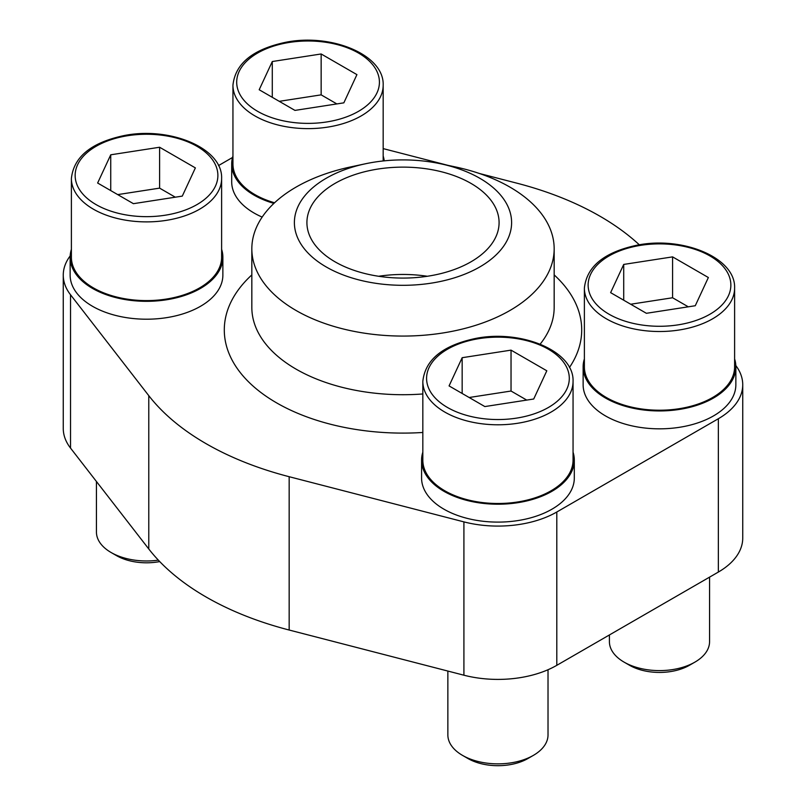 <?xml version="1.0" encoding="UTF-8"?>
<svg xmlns="http://www.w3.org/2000/svg" width="806" height="806" viewBox="0 0 806 806"><rect width="100%" height="100%" fill="white"/><g stroke="black" fill="none" stroke-linecap="round" stroke-linejoin="round"><path stroke-width="1.21" d="M70.172 255.935A83.25 48.068 0 0 0 63.261 275.118L63.261 428.439A83.25 48.068 0 0 0 70.525 448.086L148.778 548.977A278.544 160.817 0 0 0 289.163 630.03L463.913 675.206A83.25 48.068 0 0 0 556.805 665.323L718.358 572.058A83.25 48.068 0 0 0 742.739 538.065L742.739 384.744A83.25 48.068 0 0 0 735.828 365.561M639.339 244.823A278.544 160.817 0 0 0 516.837 183.164L479.328 173.461M447.854 165.321L383.172 148.606M232.521 157.482L218.507 165.583M63.261 275.118A83.25 48.068 0 0 0 70.525 294.764L148.778 395.655A278.544 160.817 0 0 0 289.163 476.709L463.913 521.885A83.25 48.068 0 0 0 556.805 512.001L718.358 418.727A83.25 48.068 0 0 0 742.739 384.744M71.391 249.286A76.368 44.088 0 0 0 70.142 257.235L70.142 275.118A76.368 44.088 0 0 0 92.509 306.29A76.368 44.088 0 0 0 175.728 315.851A76.368 44.088 0 0 0 222.869 275.118L222.869 257.235A76.368 44.088 0 0 0 221.62 249.286M232.944 156.011A76.368 44.088 0 0 0 231.695 163.961L231.695 181.844A76.368 44.088 0 0 0 254.061 213.026A76.368 44.088 0 0 0 262.162 217.086M584.38 358.902A76.368 44.088 0 0 0 583.131 366.861L583.131 384.744A76.368 44.088 0 0 0 605.497 415.916A76.368 44.088 0 0 0 688.717 425.477A76.368 44.088 0 0 0 735.858 384.744L735.858 366.861A76.368 44.088 0 0 0 734.609 358.902M422.828 452.176A76.368 44.088 0 0 0 421.578 460.125L421.578 478.018A76.368 44.088 0 0 0 443.945 509.19A76.368 44.088 0 0 0 527.164 518.752A76.368 44.088 0 0 0 574.305 478.018L574.305 460.125A76.368 44.088 0 0 0 573.056 452.176M378.659 276.267A96.085 55.473 180 0 1 427.341 276.267M479.792 178.267A108.598 62.697 180 0 1 467.964 272.851A108.598 62.697 180 0 1 307.539 252.51A108.598 62.697 180 0 1 365.461 163.769A108.598 62.697 180 0 1 440.539 163.769A108.598 62.697 180 0 1 479.792 178.267M440.539 163.769L455.259 166.902A151.165 87.27 180 0 1 509.886 187.083A151.165 87.27 180 0 1 554.165 248.792A151.165 87.27 180 0 1 403 336.072A151.165 87.27 180 0 1 251.835 248.792A151.165 87.27 180 0 1 350.741 166.902L365.461 163.769M470.936 183.375A96.085 55.473 180 0 1 499.085 222.607A96.085 55.473 180 0 1 403 278.08A96.085 55.473 180 0 1 306.915 222.607A96.085 55.473 180 0 1 366.226 171.356A96.085 55.473 180 0 1 470.936 183.375M421.578 460.125A76.368 44.088 0 0 0 443.945 491.307A76.368 44.088 0 0 0 527.164 500.858A76.368 44.088 0 0 0 574.305 460.125M573.056 381.419L573.056 460.125A75.109 43.363 180 0 1 551.052 490.794A75.109 43.363 180 0 1 469.193 500.194A75.109 43.363 180 0 1 422.828 460.125L422.828 381.419C425.115 359.909 442.434 345.653 474.794 338.621C520.354 328.979 574.315 350.691 573.056 381.419A75.109 43.363 180 0 1 551.052 412.088A75.109 43.363 180 0 1 469.193 421.488A75.109 43.363 180 0 1 422.828 381.419M583.131 366.861A76.368 44.088 0 0 0 605.497 398.033A76.368 44.088 0 0 0 688.717 407.594A76.368 44.088 0 0 0 735.858 366.861M734.609 288.155L734.609 366.861A75.109 43.363 180 0 1 712.605 397.519A75.109 43.363 180 0 1 630.745 406.919A75.109 43.363 180 0 1 584.38 366.861L584.38 288.155C586.667 266.645 603.986 252.379 636.347 245.356C681.906 235.715 735.868 257.416 734.609 288.155A75.109 43.363 180 0 1 712.605 318.813A75.109 43.363 180 0 1 630.745 328.213A75.109 43.363 180 0 1 584.38 288.155M231.695 163.961A76.368 44.088 0 0 0 254.061 195.133A76.368 44.088 0 0 0 273.899 203.394M384.23 160.847A76.368 44.088 0 0 0 383.172 156.011M274.554 202.769A75.109 43.363 180 0 1 232.944 163.961L232.944 85.255C235.231 63.745 252.55 49.478 284.911 42.456C330.48 32.814 384.432 54.526 383.172 85.255A75.109 43.363 180 0 1 361.169 115.923A75.109 43.363 180 0 1 279.319 125.323A75.109 43.363 180 0 1 232.944 85.255M70.142 257.235A76.368 44.088 0 0 0 92.509 288.407A76.368 44.088 0 0 0 175.728 297.968A76.368 44.088 0 0 0 222.869 257.235M221.62 178.529L221.62 257.235A75.109 43.363 180 0 1 199.626 287.893A75.109 43.363 180 0 1 117.767 297.293A75.109 43.363 180 0 1 71.391 257.235L71.391 178.529C73.678 157.019 90.997 142.753 123.358 135.73C168.928 126.089 222.879 147.79 221.62 178.529A75.109 43.363 180 0 1 199.626 209.187A75.109 43.363 180 0 1 117.767 218.587A75.109 43.363 180 0 1 71.391 178.529M511.034 350.136L462.16 357.703L449.073 385.913L484.849 406.567L533.713 399.01L546.811 370.79L511.034 350.136L511.034 391.031L469.142 397.509M548.02 669.736L548.02 734.951A50.073 28.915 180 0 1 533.35 755.393A50.073 28.915 180 0 1 462.533 755.393A50.073 28.915 180 0 1 447.864 734.951L447.864 671.055M527.92 758.527L533.35 755.393L527.92 758.527A42.396 24.472 180 0 1 467.964 758.527L462.533 755.393M672.587 256.872L623.713 264.428L610.626 292.649L646.392 313.302L695.266 305.736L708.363 277.526L672.587 256.872L672.587 297.757L630.695 304.235M709.562 577.136L709.562 641.677A50.073 28.915 180 0 1 694.903 662.129A50.073 28.915 180 0 1 624.086 662.129A50.073 28.915 180 0 1 609.417 641.677L609.417 634.957M689.473 665.262L694.903 662.129L689.473 665.262A42.396 24.472 180 0 1 629.516 665.262L624.086 662.129M159.608 147.246L110.734 154.802L97.637 183.022L133.413 203.676L182.287 196.11L195.374 167.9L159.608 147.246L159.608 188.13L117.716 194.609M158.359 560.15A50.073 28.915 180 0 1 111.097 552.503A50.073 28.915 180 0 1 96.438 532.051L96.438 481.484M159.729 561.581A42.396 24.472 180 0 1 116.527 555.636L111.097 552.503M321.151 53.972L272.287 61.528L259.189 89.748L294.966 110.402L343.84 102.846L356.927 74.626L321.151 53.972L321.151 94.856L279.269 101.334M526.731 400.088L511.034 391.031M462.16 393.479L462.16 357.703M336.858 103.924L321.151 94.856M272.287 97.304L272.287 61.528M175.305 197.198L159.608 188.13M110.734 190.579L110.734 154.802M688.284 306.814L672.587 297.757M623.713 300.205L623.713 264.428M70.525 294.764L70.525 448.086M148.778 395.655L148.778 548.977M289.163 476.709L289.163 630.03M463.913 521.885L463.913 675.206M556.805 512.001L556.805 665.323M718.358 418.727L718.358 572.058M554.165 274.906A178.71 103.178 180 0 1 569.439 367.506M422.828 432.469A178.71 103.178 180 0 1 251.563 384.714A178.71 103.178 180 0 1 251.835 274.906M554.165 248.792L554.165 307.449A151.165 87.27 180 0 1 540.151 344.142M422.828 393.963A151.165 87.27 180 0 1 251.835 307.449L251.835 248.792M548.392 407.483A71.361 41.197 180 0 1 429.014 389.016A71.361 41.197 180 0 1 516.404 338.56A71.361 41.197 180 0 1 548.392 407.483M709.945 314.219A71.361 41.197 180 0 1 590.566 295.742A71.361 41.197 180 0 1 677.957 245.286A71.361 41.197 180 0 1 709.945 314.219M196.966 204.593A71.361 41.197 180 0 1 77.588 186.126A71.361 41.197 180 0 1 164.978 135.66A71.361 41.197 180 0 1 196.966 204.593M358.519 111.319A71.361 41.197 180 0 1 239.13 92.851A71.361 41.197 180 0 1 326.531 42.396A71.361 41.197 180 0 1 358.519 111.319M383.172 85.255L383.172 160.958"/></g></svg>
